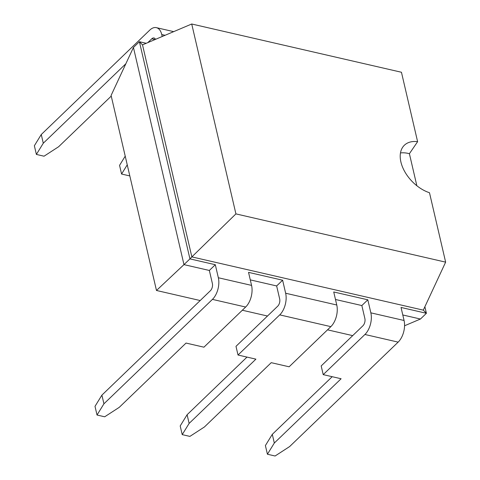 <?xml version="1.0" encoding="UTF-8"?>
<svg xmlns="http://www.w3.org/2000/svg" width="480" height="480" viewBox="0 0 480 480"><rect width="100%" height="100%" fill="white"/><g stroke="black" fill="none" stroke-linecap="round" stroke-linejoin="round"><path stroke-width="0.72" d="M156.48 290.478L183.972 264.624L133.434 47.46L111.096 95.46L156.48 290.478L200.19 300.54M242.328 310.236L267.492 316.026M327.528 329.838L352.686 335.628M404.562 325.77L420.444 319.032L426.414 313.29L424.884 306.738M402.786 314.97L420.444 319.032M335.484 299.484L361.848 305.55L364.878 318.582A5.298 2.994 -77 0 1 362.904 325.794L321.186 365.946L323.208 374.634L364.926 334.482A15.894 8.982 -77 0 0 370.848 312.84L367.812 299.808L361.848 305.55M250.284 279.882L276.648 285.948L282.618 280.206L248.538 272.364L251.568 285.39A15.894 8.982 103 0 1 245.652 307.038L212.424 299.388L103.926 403.812L101.904 395.13L95.004 406.344L97.026 415.026L104.688 416.79L119.256 407.34L186.036 343.068L203.934 347.184L245.652 307.038M133.434 47.46L139.404 41.718L189.936 258.882L183.972 264.624L209.346 270.462L215.31 264.72L189.936 258.882L191.856 256.896L423.3 310.146L445.638 262.146L429.486 192.726A31.284 19.518 -133.9 0 1 400.902 161.994A31.284 19.518 -133.9 0 1 404.364 145.242A31.284 19.518 -133.9 0 1 417.606 141.684L401.454 72.258L191.724 24L235.914 213.888L445.638 262.146M323.208 374.634L341.106 378.75L274.32 443.022L267.42 454.236L275.082 456L289.65 446.55L398.154 342.126A15.894 8.982 -77 0 0 404.07 320.484L401.04 307.452L426.414 313.29L423.3 310.146M101.904 395.13L210.408 290.706A5.298 2.994 -77 0 0 212.376 283.488L209.346 270.462M336.768 304.998L285.648 293.232A15.894 8.982 103 0 1 279.732 314.88L238.014 355.026L255.906 359.148L189.126 423.42L182.22 434.634L189.888 436.398L204.456 426.948L271.236 362.676L289.128 366.792L330.846 326.64A15.894 8.982 103 0 0 336.768 304.998L333.732 291.966L367.812 299.808M238.014 355.026L235.992 346.344L277.71 306.192A5.298 2.994 -77 0 0 279.678 298.974L276.648 285.948M146.226 43.29L139.404 41.718L142.512 44.862L191.856 256.896L235.914 213.888M251.568 285.39L218.346 277.746L215.31 264.72M218.346 277.746A15.894 8.982 103 0 1 212.424 299.388M285.648 293.232L282.618 280.206M162.21 36.516L161.748 34.524A15.894 8.982 103 0 0 156.36 27.654A15.894 8.982 103 0 0 149.766 30.108L41.262 134.532L43.284 143.22L36.384 154.434L44.046 156.198L58.614 146.748L111.246 96.096M147.822 42.612L151.782 38.796A5.298 2.994 103 0 1 153.984 37.98A5.298 2.994 103 0 1 155.478 39.366M125.85 63.756L43.284 143.22M103.926 403.812L97.026 415.026M267.42 454.236L265.398 445.548L272.298 434.334L332.19 376.698M246.99 357.096L187.104 414.732L180.198 425.946L182.22 434.634M400.476 152.952A31.284 19.518 -133.9 0 1 409.404 153.702L417.606 141.684M409.404 153.702L416.856 185.742M142.512 44.862L191.724 24M41.262 134.532L34.362 145.746L36.384 154.434M129.72 175.494L129.246 175.8L121.578 174.036L119.556 165.354L125.22 156.156M121.578 174.036L127.242 164.844M274.32 443.022L272.298 434.334M189.126 423.42L187.104 414.732M151.782 38.796L155.046 39.546M404.07 320.484L370.848 312.84M398.154 342.126L364.926 334.482M330.846 326.64L279.732 314.88M161.748 34.524L165.084 35.292M156.36 27.654L173.7 31.644"/></g></svg>
